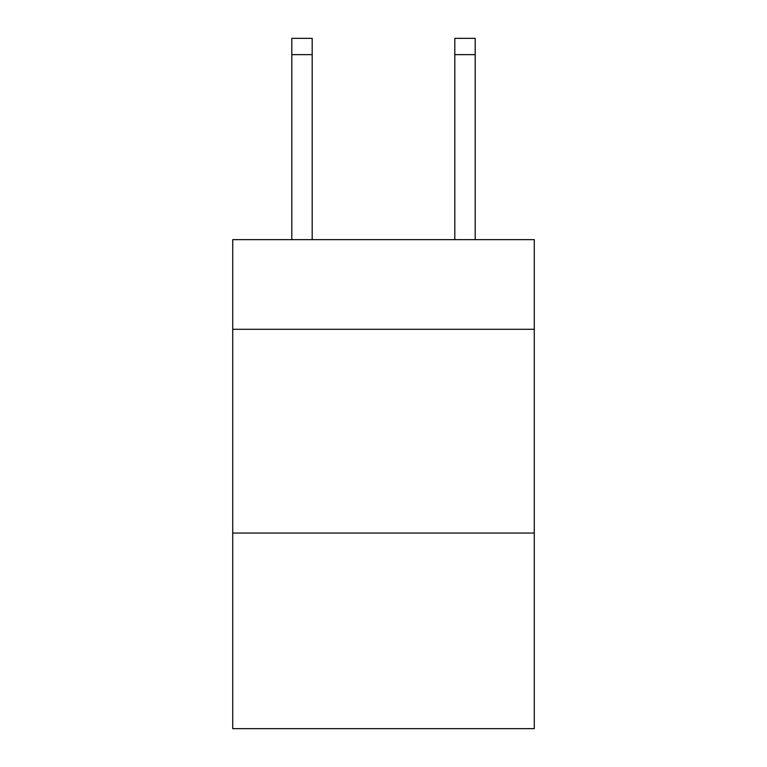 <?xml version="1.0" encoding="UTF-8"?>
<svg xmlns="http://www.w3.org/2000/svg" width="767" height="767" viewBox="0 0 767 767"><rect width="100%" height="100%" fill="white"/><g stroke="black" fill="none" stroke-linecap="round" stroke-linejoin="round"><path stroke-width="1.15" d="M534.273 329.302L534.273 239.649L232.727 239.649L232.727 329.302L534.273 329.302L534.273 728.65L232.727 728.65L232.727 329.302M534.273 533.055L232.727 533.055M312.188 239.649L312.188 54.649L291.815 54.649L291.815 38.35L312.188 38.35L312.188 54.649M291.815 239.649L291.815 54.649M475.185 239.649L475.185 38.35L454.812 38.35L454.812 239.649M454.812 54.649L475.185 54.649"/></g></svg>
